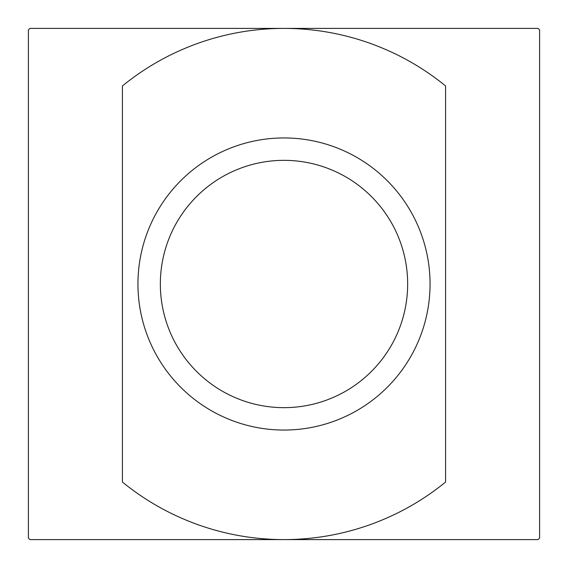 <?xml version="1.0" encoding="UTF-8"?>
<svg xmlns="http://www.w3.org/2000/svg" width="568" height="568" viewBox="0 0 568 568"><rect width="100%" height="100%" fill="white"/><g stroke="black" fill="none" stroke-linecap="round" stroke-linejoin="round"><path stroke-width="0.85" d="M539.6 538.073L539.6 29.926A360.396 360.396 0 0 0 538.073 28.4L29.926 28.4A360.396 360.396 0 0 0 28.4 29.926L28.4 538.073A360.396 360.396 0 0 0 29.926 539.6L538.073 539.6A360.396 360.396 0 0 0 539.6 538.073M160.346 284A123.654 123.654 0 0 0 345.827 391.089A123.654 123.654 0 0 0 345.827 176.911A123.654 123.654 0 0 0 160.346 284M137.946 284A146.054 146.054 0 0 0 357.031 410.486A146.054 146.054 0 0 0 357.031 157.513A146.054 146.054 0 0 0 137.946 284M122.425 482.055A255.6 255.6 0 0 0 445.575 482.055L445.575 85.945A255.6 255.6 0 0 0 122.425 85.945L122.425 482.055"/></g></svg>
